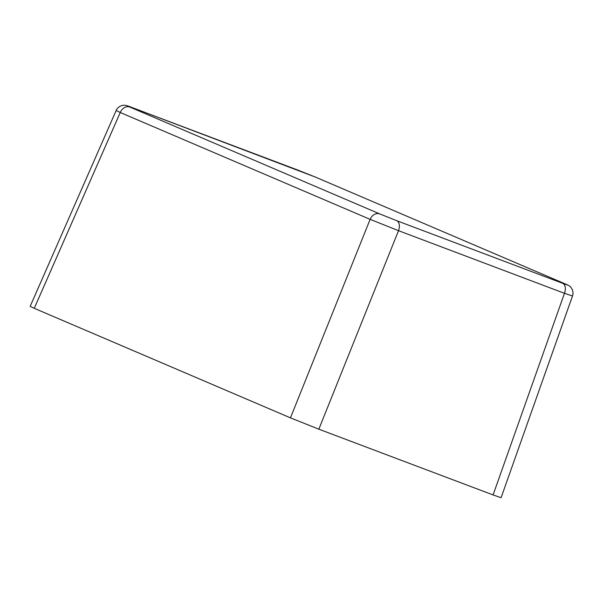 <?xml version="1.0" encoding="UTF-8"?>
<svg xmlns="http://www.w3.org/2000/svg" width="603" height="603" viewBox="0 0 603 603"><rect width="100%" height="100%" fill="white"/><g stroke="black" fill="none" stroke-linecap="round" stroke-linejoin="round"><path stroke-width="0.9" d="M297.844 170.076A8.713 5.329 110.7 0 1 297.98 170.129A8.713 5.329 110.7 0 1 298.108 170.182L132.147 107.56A8.713 5.329 110.7 0 0 132.019 107.507C128.235 105.902 125.514 105.156 123.856 105.276C124.045 104.975 118.03 105.774 116.16 110.492L120.246 112.505L34.273 308.314L290.45 417.864L370.129 219.356A8.713 6.897 -66.8 0 1 379.702 213.899L396.729 220.698A8.713 5.329 110.7 0 1 398.508 230.685L370.129 219.356L120.246 112.505A8.713 6.897 -66.8 0 1 129.826 107.048L379.702 213.899M396.729 220.698L562.689 283.32C568.116 285.34 568.885 285.513 565.019 283.825L315.135 176.973A8.713 6.897 -66.8 0 1 315.354 177.063A8.713 6.897 -66.8 0 1 315.573 177.161M565.019 283.825A8.713 6.897 -66.8 0 1 565.237 283.915A8.713 6.897 -66.8 0 1 565.471 284.021M562.689 283.32A8.713 5.329 110.7 0 1 564.468 293.307L398.508 230.685L318.836 429.185L290.45 417.864M572.503 295.99L564.468 293.307L493.081 494.935L501.085 497.716L572.503 295.998C573.506 292.832 572.956 289.953 570.853 287.352C570.061 286.229 568.184 285.083 565.237 283.915L315.354 177.063L132.019 107.507M34.273 308.314L30.15 306.384L116.16 110.492M318.836 429.185L493.081 494.935M315.135 176.973L298.108 170.182M132.147 107.56C126.728 105.533 125.952 105.367 129.826 107.048"/></g></svg>
